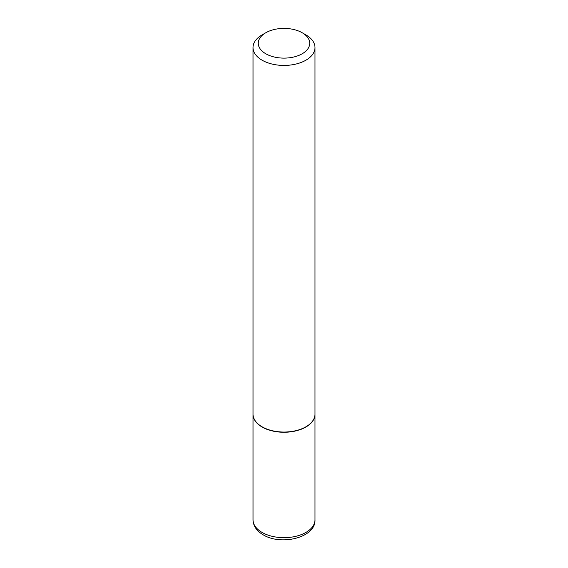 <?xml version="1.0" encoding="UTF-8"?>
<svg xmlns="http://www.w3.org/2000/svg" width="568" height="568" viewBox="0 0 568 568"><rect width="100%" height="100%" fill="white"/><g stroke="black" fill="none" stroke-linecap="round" stroke-linejoin="round"><path stroke-width="0.85" d="M253.016 414.257A30.984 17.892 0 0 0 253.016 414.363A30.984 17.892 0 0 0 262.089 427.015A30.984 17.892 0 0 0 295.857 430.892A30.984 17.892 0 0 0 314.984 414.363A30.984 17.892 0 0 0 314.984 414.257M262.182 426.852A30.722 17.736 0 0 0 262.274 426.909A30.722 17.736 0 0 0 305.726 426.909L305.911 426.802A30.984 17.892 0 0 0 314.984 414.15L314.984 47.542A30.984 17.892 0 0 0 305.911 34.896L302.197 32.752A25.737 14.86 0 0 0 265.803 32.752L265.803 32.752A25.737 14.86 0 0 0 265.803 53.768A25.737 14.86 0 0 0 302.197 53.768A25.737 14.86 0 0 0 302.197 32.752M262.089 34.896L265.803 32.752L262.089 34.896A30.984 17.892 0 0 0 253.016 47.542L253.016 414.15A30.984 17.892 0 0 0 262.089 426.802A30.984 17.892 0 0 0 305.911 426.802L305.726 426.909M253.016 47.542A30.984 17.892 0 0 0 272.143 64.07A30.984 17.892 0 0 0 305.911 60.194A30.984 17.892 0 0 0 314.984 47.542M314.984 519.791C315.936 537.569 281.146 545.976 263.161 534.8C256.637 530.981 253.25 525.975 253.016 519.791A30.984 17.892 0 0 0 262.089 532.436A30.984 17.892 0 0 0 295.857 536.313A30.984 17.892 0 0 0 314.984 519.791L314.984 414.363M253.016 519.791L253.016 414.363"/></g></svg>
